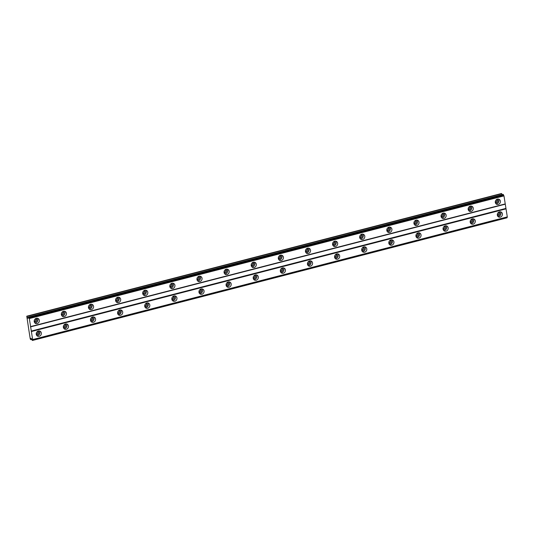 <?xml version="1.0" encoding="UTF-8"?>
<svg xmlns="http://www.w3.org/2000/svg" width="534" height="534" viewBox="0 0 534 534"><rect width="100%" height="100%" fill="white"/><g stroke="black" fill="none" stroke-linecap="round" stroke-linejoin="round"><path stroke-width="0.8" d="M37.694 331.287A1.669 1.515 -62.7 0 1 37.56 334.491A1.669 1.515 -62.7 0 1 36.219 334.151M37.567 331.367A1.669 1.515 -62.7 0 1 36.205 334.01M498.776 212.125A1.669 1.515 -62.7 0 1 498.636 215.322A1.669 1.515 -62.7 0 1 497.301 214.988M498.649 212.198A1.669 1.515 -62.7 0 1 497.287 214.842M471.649 219.134A1.669 1.515 -62.7 0 1 471.515 222.338A1.669 1.515 -62.7 0 1 470.174 221.997M471.529 219.207A1.669 1.515 -62.7 0 1 470.167 221.85M444.528 226.142A1.669 1.515 -62.7 0 1 444.395 229.346A1.669 1.515 -62.7 0 1 443.053 229.006M444.401 226.216A1.669 1.515 -62.7 0 1 443.04 228.859M417.408 233.151A1.669 1.515 -62.7 0 1 417.274 236.355A1.669 1.515 -62.7 0 1 415.933 236.015M417.281 233.231A1.669 1.515 -62.7 0 1 415.919 235.868M390.281 240.16A1.669 1.515 -62.7 0 1 390.147 243.364A1.669 1.515 -62.7 0 1 388.805 243.023M390.16 240.24A1.669 1.515 -62.7 0 1 388.799 242.883M363.16 247.175A1.669 1.515 -62.7 0 1 363.027 250.373A1.669 1.515 -62.7 0 1 361.685 250.032M363.04 247.249A1.669 1.515 -62.7 0 1 361.678 249.892M336.04 254.184A1.669 1.515 -62.7 0 1 335.906 257.381A1.669 1.515 -62.7 0 1 334.564 257.048M335.913 254.257A1.669 1.515 -62.7 0 1 334.551 256.901M308.912 261.193A1.669 1.515 -62.7 0 1 308.779 264.39A1.669 1.515 -62.7 0 1 307.444 264.056M308.792 261.266A1.669 1.515 -62.7 0 1 307.43 263.909M281.792 268.202A1.669 1.515 -62.7 0 1 281.658 271.406A1.669 1.515 -62.7 0 1 280.317 271.065M281.672 268.275A1.669 1.515 -62.7 0 1 280.31 270.918M254.671 275.21A1.669 1.515 -62.7 0 1 254.538 278.414A1.669 1.515 -62.7 0 1 253.196 278.074M254.544 275.29A1.669 1.515 -62.7 0 1 253.183 277.927M227.551 282.219A1.669 1.515 -62.7 0 1 227.417 285.423A1.669 1.515 -62.7 0 1 226.076 285.083M227.424 282.299A1.669 1.515 -62.7 0 1 226.062 284.942M200.424 289.234A1.669 1.515 -62.7 0 1 200.29 292.432A1.669 1.515 -62.7 0 1 198.948 292.091M200.303 289.308A1.669 1.515 -62.7 0 1 198.942 291.951M173.303 296.243A1.669 1.515 -62.7 0 1 173.17 299.44A1.669 1.515 -62.7 0 1 171.828 299.1M173.183 296.317A1.669 1.515 -62.7 0 1 171.821 298.96M146.183 303.252A1.669 1.515 -62.7 0 1 146.049 306.449A1.669 1.515 -62.7 0 1 144.707 306.115M146.056 303.325A1.669 1.515 -62.7 0 1 144.694 305.969M119.055 310.261A1.669 1.515 -62.7 0 1 118.922 313.465A1.669 1.515 -62.7 0 1 117.58 313.124M118.935 310.334A1.669 1.515 -62.7 0 1 117.573 312.977M91.935 317.269A1.669 1.515 -62.7 0 1 91.801 320.473A1.669 1.515 -62.7 0 1 90.46 320.133M91.815 317.343A1.669 1.515 -62.7 0 1 90.453 319.986M64.814 324.278A1.669 1.515 -62.7 0 1 64.681 327.482A1.669 1.515 -62.7 0 1 63.339 327.142M64.687 324.358A1.669 1.515 -62.7 0 1 63.326 326.995M38.361 331.013A2.783 2.523 117.3 0 0 37.507 336.133A2.783 2.523 117.3 0 0 41.318 333.924A2.783 2.523 117.3 0 0 38.361 331.013M36.839 335.619A2.783 2.523 117.3 0 0 39.242 330.947M499.444 211.851A2.783 2.523 117.3 0 0 498.589 216.964A2.783 2.523 117.3 0 0 502.401 214.761A2.783 2.523 117.3 0 0 499.444 211.851M497.922 216.45A2.783 2.523 117.3 0 0 500.325 211.784M472.323 218.86A2.783 2.523 117.3 0 0 471.469 223.98A2.783 2.523 117.3 0 0 475.273 221.77A2.783 2.523 117.3 0 0 472.323 218.86M470.801 223.459A2.783 2.523 117.3 0 0 473.204 218.793M445.196 225.869A2.783 2.523 117.3 0 0 444.341 230.988A2.783 2.523 117.3 0 0 448.153 228.779A2.783 2.523 117.3 0 0 445.196 225.869M443.674 230.468A2.783 2.523 117.3 0 0 446.084 225.802M418.075 232.877A2.783 2.523 117.3 0 0 417.221 237.997A2.783 2.523 117.3 0 0 421.032 235.788A2.783 2.523 117.3 0 0 418.075 232.877M416.553 237.476A2.783 2.523 117.3 0 0 418.963 232.811M390.955 239.886A2.783 2.523 117.3 0 0 390.1 245.006A2.783 2.523 117.3 0 0 393.912 242.796A2.783 2.523 117.3 0 0 390.955 239.886M389.433 244.492A2.783 2.523 117.3 0 0 391.836 239.819M363.828 246.895A2.783 2.523 117.3 0 0 362.973 252.015A2.783 2.523 117.3 0 0 366.785 249.812A2.783 2.523 117.3 0 0 363.828 246.895M362.312 251.501A2.783 2.523 117.3 0 0 364.715 246.828M336.707 253.91A2.783 2.523 117.3 0 0 335.853 259.023A2.783 2.523 117.3 0 0 339.664 256.821A2.783 2.523 117.3 0 0 336.707 253.91M335.185 258.509A2.783 2.523 117.3 0 0 337.595 253.844M309.587 260.919A2.783 2.523 117.3 0 0 308.732 266.039A2.783 2.523 117.3 0 0 312.544 263.829A2.783 2.523 117.3 0 0 309.587 260.919M308.065 265.518A2.783 2.523 117.3 0 0 310.468 260.852M282.466 267.928A2.783 2.523 117.3 0 0 281.612 273.048A2.783 2.523 117.3 0 0 285.416 270.838A2.783 2.523 117.3 0 0 282.466 267.928M280.944 272.527A2.783 2.523 117.3 0 0 283.347 267.861M255.339 274.937A2.783 2.523 117.3 0 0 254.484 280.056A2.783 2.523 117.3 0 0 258.296 277.847A2.783 2.523 117.3 0 0 255.339 274.937M253.817 279.536A2.783 2.523 117.3 0 0 256.227 274.87M228.218 281.945A2.783 2.523 117.3 0 0 227.364 287.065A2.783 2.523 117.3 0 0 231.175 284.856A2.783 2.523 117.3 0 0 228.218 281.945M226.696 286.551A2.783 2.523 117.3 0 0 229.099 281.879M201.098 288.954A2.783 2.523 117.3 0 0 200.243 294.074A2.783 2.523 117.3 0 0 204.055 291.864A2.783 2.523 117.3 0 0 201.098 288.954M199.576 293.56A2.783 2.523 117.3 0 0 201.979 288.887M173.971 295.963A2.783 2.523 117.3 0 0 173.116 301.083A2.783 2.523 117.3 0 0 176.928 298.88A2.783 2.523 117.3 0 0 173.971 295.963M172.455 300.569A2.783 2.523 117.3 0 0 174.858 295.903M146.85 302.978A2.783 2.523 117.3 0 0 145.996 308.098A2.783 2.523 117.3 0 0 149.807 305.889A2.783 2.523 117.3 0 0 146.85 302.978M145.328 307.577A2.783 2.523 117.3 0 0 147.738 302.911M119.729 309.987A2.783 2.523 117.3 0 0 118.875 315.107A2.783 2.523 117.3 0 0 122.687 312.897A2.783 2.523 117.3 0 0 119.729 309.987M118.208 314.586A2.783 2.523 117.3 0 0 120.611 309.92M92.602 316.996A2.783 2.523 117.3 0 0 91.755 322.115A2.783 2.523 117.3 0 0 95.559 319.906A2.783 2.523 117.3 0 0 92.602 316.996M91.087 321.595A2.783 2.523 117.3 0 0 93.49 316.929M65.482 324.004A2.783 2.523 117.3 0 0 64.627 329.124A2.783 2.523 117.3 0 0 68.439 326.915A2.783 2.523 117.3 0 0 65.482 324.004M63.96 328.604A2.783 2.523 117.3 0 0 66.37 323.938M36.345 318.311A2.783 2.523 117.3 0 0 35.491 323.424A2.783 2.523 117.3 0 0 39.302 321.221A2.783 2.523 117.3 0 0 36.345 318.311M34.83 322.91A2.783 2.523 117.3 0 0 37.233 318.244M497.428 199.142A2.783 2.523 117.3 0 0 496.573 204.262A2.783 2.523 117.3 0 0 500.385 202.052A2.783 2.523 117.3 0 0 497.428 199.142M495.912 203.741A2.783 2.523 117.3 0 0 498.315 199.075M470.307 206.151A2.783 2.523 117.3 0 0 469.453 211.27A2.783 2.523 117.3 0 0 473.264 209.061A2.783 2.523 117.3 0 0 470.307 206.151M468.785 210.75A2.783 2.523 117.3 0 0 471.195 206.084M443.187 213.159A2.783 2.523 117.3 0 0 442.332 218.279A2.783 2.523 117.3 0 0 446.144 216.07A2.783 2.523 117.3 0 0 443.187 213.159M441.665 217.759A2.783 2.523 117.3 0 0 444.068 213.093M416.059 220.168A2.783 2.523 117.3 0 0 415.205 225.288A2.783 2.523 117.3 0 0 419.016 223.078A2.783 2.523 117.3 0 0 416.059 220.168M414.544 224.774A2.783 2.523 117.3 0 0 416.947 220.101M388.939 227.177A2.783 2.523 117.3 0 0 388.084 232.297A2.783 2.523 117.3 0 0 391.896 230.094A2.783 2.523 117.3 0 0 388.939 227.177M387.417 231.783A2.783 2.523 117.3 0 0 389.827 227.117M361.818 234.192A2.783 2.523 117.3 0 0 360.964 239.312A2.783 2.523 117.3 0 0 364.775 237.103A2.783 2.523 117.3 0 0 361.818 234.192M360.296 238.791A2.783 2.523 117.3 0 0 362.699 234.126M334.698 241.201A2.783 2.523 117.3 0 0 333.843 246.321A2.783 2.523 117.3 0 0 337.648 244.111A2.783 2.523 117.3 0 0 334.698 241.201M333.176 245.8A2.783 2.523 117.3 0 0 335.579 241.134M307.571 248.21A2.783 2.523 117.3 0 0 306.716 253.33A2.783 2.523 117.3 0 0 310.528 251.12A2.783 2.523 117.3 0 0 307.571 248.21M306.049 252.809A2.783 2.523 117.3 0 0 308.458 248.143M280.45 255.219A2.783 2.523 117.3 0 0 279.596 260.338A2.783 2.523 117.3 0 0 283.407 258.129A2.783 2.523 117.3 0 0 280.45 255.219M278.928 259.818A2.783 2.523 117.3 0 0 281.338 255.152M253.33 262.227A2.783 2.523 117.3 0 0 252.475 267.347A2.783 2.523 117.3 0 0 256.287 265.138A2.783 2.523 117.3 0 0 253.33 262.227M251.808 266.833A2.783 2.523 117.3 0 0 254.211 262.161M226.202 269.236A2.783 2.523 117.3 0 0 225.348 274.356A2.783 2.523 117.3 0 0 229.159 272.153A2.783 2.523 117.3 0 0 226.202 269.236M224.687 273.842A2.783 2.523 117.3 0 0 227.09 269.169M199.082 276.252A2.783 2.523 117.3 0 0 198.227 281.365A2.783 2.523 117.3 0 0 202.039 279.162A2.783 2.523 117.3 0 0 199.082 276.252M197.56 280.851A2.783 2.523 117.3 0 0 199.97 276.185M171.961 283.26A2.783 2.523 117.3 0 0 171.107 288.38A2.783 2.523 117.3 0 0 174.918 286.171A2.783 2.523 117.3 0 0 171.961 283.26M170.439 287.859A2.783 2.523 117.3 0 0 172.842 283.194M144.841 290.269A2.783 2.523 117.3 0 0 143.986 295.389A2.783 2.523 117.3 0 0 147.791 293.179A2.783 2.523 117.3 0 0 144.841 290.269M143.319 294.868A2.783 2.523 117.3 0 0 145.722 290.202M117.714 297.278A2.783 2.523 117.3 0 0 116.859 302.398A2.783 2.523 117.3 0 0 120.671 300.188A2.783 2.523 117.3 0 0 117.714 297.278M116.192 301.877A2.783 2.523 117.3 0 0 118.601 297.211M90.593 304.287A2.783 2.523 117.3 0 0 89.739 309.406A2.783 2.523 117.3 0 0 93.55 307.197A2.783 2.523 117.3 0 0 90.593 304.287M89.071 308.892A2.783 2.523 117.3 0 0 91.481 304.22M63.473 311.295A2.783 2.523 117.3 0 0 62.618 316.415A2.783 2.523 117.3 0 0 66.43 314.206A2.783 2.523 117.3 0 0 63.473 311.295M61.951 315.901A2.783 2.523 117.3 0 0 64.354 311.229M35.678 318.584A1.669 1.515 -62.7 0 1 35.544 321.782A1.669 1.515 -62.7 0 1 34.203 321.448M35.558 318.658A1.669 1.515 -62.7 0 1 34.196 321.301M496.76 199.416A1.669 1.515 -62.7 0 1 496.627 202.62A1.669 1.515 -62.7 0 1 495.285 202.279M496.633 199.489A1.669 1.515 -62.7 0 1 495.278 202.132M469.64 206.424A1.669 1.515 -62.7 0 1 469.506 209.628A1.669 1.515 -62.7 0 1 468.164 209.288M469.513 206.504A1.669 1.515 -62.7 0 1 468.151 209.141M442.512 213.433A1.669 1.515 -62.7 0 1 442.379 216.637A1.669 1.515 -62.7 0 1 441.037 216.297M442.392 213.513A1.669 1.515 -62.7 0 1 441.031 216.157M415.392 220.449A1.669 1.515 -62.7 0 1 415.258 223.646A1.669 1.515 -62.7 0 1 413.917 223.305M415.272 220.522A1.669 1.515 -62.7 0 1 413.91 223.165M388.271 227.457A1.669 1.515 -62.7 0 1 388.138 230.655A1.669 1.515 -62.7 0 1 386.796 230.314M388.145 227.531A1.669 1.515 -62.7 0 1 386.783 230.174M361.151 234.466A1.669 1.515 -62.7 0 1 361.011 237.663A1.669 1.515 -62.7 0 1 359.676 237.33M361.024 234.539A1.669 1.515 -62.7 0 1 359.662 237.183M334.024 241.475A1.669 1.515 -62.7 0 1 333.89 244.679A1.669 1.515 -62.7 0 1 332.548 244.338M333.904 241.548A1.669 1.515 -62.7 0 1 332.542 244.192M306.903 248.484A1.669 1.515 -62.7 0 1 306.77 251.688A1.669 1.515 -62.7 0 1 305.428 251.347M306.776 248.557A1.669 1.515 -62.7 0 1 305.415 251.2M279.783 255.492A1.669 1.515 -62.7 0 1 279.649 258.696A1.669 1.515 -62.7 0 1 278.307 258.356M279.656 255.572A1.669 1.515 -62.7 0 1 278.294 258.209M252.655 262.501A1.669 1.515 -62.7 0 1 252.522 265.705A1.669 1.515 -62.7 0 1 251.18 265.365M252.535 262.581A1.669 1.515 -62.7 0 1 251.174 265.224M225.535 269.516A1.669 1.515 -62.7 0 1 225.401 272.714A1.669 1.515 -62.7 0 1 224.06 272.373M225.415 269.59A1.669 1.515 -62.7 0 1 224.053 272.233M198.414 276.525A1.669 1.515 -62.7 0 1 198.281 279.723A1.669 1.515 -62.7 0 1 196.939 279.389M198.288 276.599A1.669 1.515 -62.7 0 1 196.926 279.242M171.287 283.534A1.669 1.515 -62.7 0 1 171.154 286.731A1.669 1.515 -62.7 0 1 169.819 286.398M171.167 283.607A1.669 1.515 -62.7 0 1 169.805 286.251M144.167 290.543A1.669 1.515 -62.7 0 1 144.033 293.747A1.669 1.515 -62.7 0 1 142.691 293.406M144.047 290.616A1.669 1.515 -62.7 0 1 142.685 293.259M117.046 297.551A1.669 1.515 -62.7 0 1 116.913 300.755A1.669 1.515 -62.7 0 1 115.571 300.415M116.919 297.632A1.669 1.515 -62.7 0 1 115.558 300.268M89.926 304.56A1.669 1.515 -62.7 0 1 89.792 307.764A1.669 1.515 -62.7 0 1 88.45 307.424M89.799 304.64A1.669 1.515 -62.7 0 1 88.437 307.284M62.798 311.576A1.669 1.515 -62.7 0 1 62.665 314.773A1.669 1.515 -62.7 0 1 61.323 314.433M62.678 311.649A1.669 1.515 -62.7 0 1 61.317 314.292M28.883 330.239L30.278 339.063L30.832 339.677L30.939 338.336L31.339 338.543L32.387 340.478L32.654 339.564L29.33 318.558L28.489 317.069L28.128 318.284L27.728 318.077L26.78 316.195L28.883 330.239M28.489 317.069L503.128 194.403L503.969 195.885L507.3 216.897L507.033 217.805L32.387 340.478M26.78 316.195L501.426 193.522L502.12 194.663M507.3 216.897L32.654 339.564M31.386 331.534L506.025 208.861M505.831 208.434L31.192 331.107M30.518 326.875L505.164 204.202M505.244 203.921L30.605 326.588M29.33 318.558L503.969 195.885M28.229 317.95L27.728 318.077M27.147 316.382L501.786 193.708M31.753 339.444L30.832 339.677M507.18 217.305L32.534 339.978M29.043 317.937L503.689 195.264M507.06 217.712L32.414 340.385M28.763 317.316L503.402 194.65M28.696 317.183L503.342 194.509"/></g></svg>
